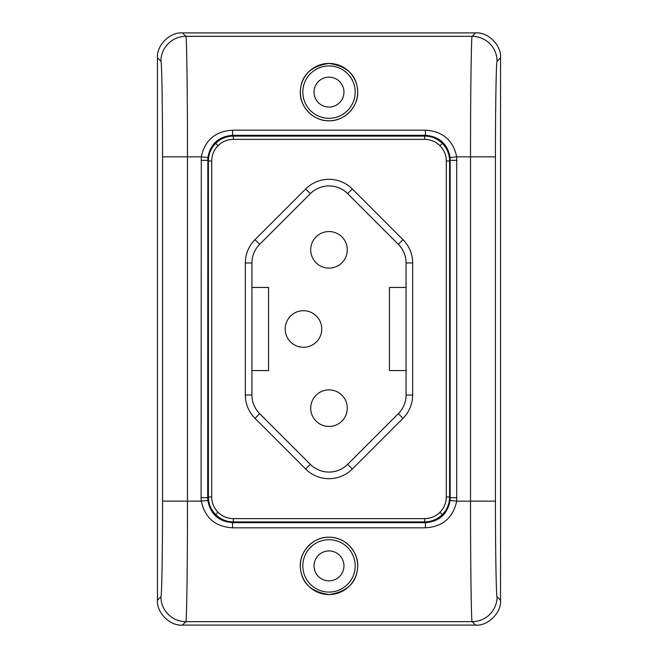 <?xml version="1.0" encoding="UTF-8"?>
<svg xmlns="http://www.w3.org/2000/svg" width="658" height="658" viewBox="0 0 658 658"><rect width="100%" height="100%" fill="white"/><g stroke="black" fill="none" stroke-linecap="round" stroke-linejoin="round"><path stroke-width="0.99" d="M285.185 329A18.284 18.284 0 0 0 303.478 347.284A18.284 18.284 0 0 0 321.762 329A18.284 18.284 0 0 0 303.478 310.716A18.284 18.284 0 0 0 285.185 329M310.716 408.174A18.284 18.284 0 0 0 329 426.458A18.284 18.284 0 0 0 347.284 408.174A18.284 18.284 0 0 0 329 389.881A18.284 18.284 0 0 0 310.716 408.174M310.716 249.826A18.284 18.284 0 0 0 329 268.119A18.284 18.284 0 0 0 347.284 249.826A18.284 18.284 0 0 0 329 231.542A18.284 18.284 0 0 0 310.716 249.826M300.328 565.888C300.788 582.256 310.337 591.813 328.975 594.569C347.63 591.846 357.195 582.289 357.672 565.888C358.462 552.498 345.713 536.854 329.058 537.216C312.41 536.764 299.522 552.457 300.328 565.888A28.672 28.672 0 0 0 329 594.569A28.672 28.672 0 0 0 357.672 565.888A28.672 28.672 0 0 0 329 537.216A28.672 28.672 0 0 0 300.328 565.888M314.039 565.888A14.961 14.961 0 0 0 329 580.85A14.961 14.961 0 0 0 343.961 565.888A14.961 14.961 0 0 0 329 550.927A14.961 14.961 0 0 0 314.039 565.888A14.961 14.961 0 0 0 329 580.85A14.961 14.961 0 0 0 343.961 565.888A14.961 14.961 0 0 0 329 550.927A14.961 14.961 0 0 0 314.039 565.888M300.328 92.112C299.546 105.51 312.287 121.146 328.959 120.784C345.573 121.228 358.478 105.568 357.672 92.112C357.22 75.744 347.654 66.187 328.967 63.431C310.313 66.228 300.764 75.785 300.328 92.112A28.672 28.672 0 0 0 329 120.784A28.672 28.672 0 0 0 357.672 92.112A28.672 28.672 0 0 0 329 63.431A28.672 28.672 0 0 0 300.328 92.112M314.039 92.112A14.961 14.961 0 0 0 329 107.073A14.961 14.961 0 0 0 343.961 92.112A14.961 14.961 0 0 0 329 77.15A14.961 14.961 0 0 0 314.039 92.112A14.961 14.961 0 0 0 329 107.073A14.961 14.961 0 0 0 343.961 92.112A14.961 14.961 0 0 0 329 77.15A14.961 14.961 0 0 0 314.039 92.112M201.093 497.687L201.282 156.851C204.942 140.129 215.372 131.246 232.57 130.185L425.43 130.185C442.661 131.271 453.091 140.162 456.718 156.851L456.718 501.149C453.058 517.871 442.628 526.754 425.43 527.815L232.57 527.815C215.339 526.729 204.909 517.838 201.282 501.149L201.093 497.687L207.689 497.687L207.846 500.425C210.428 514.112 218.67 521.523 232.57 522.674L425.43 522.674C439.297 521.547 447.547 514.128 450.154 500.425L450.154 157.575C447.572 143.888 439.33 136.477 425.43 135.326L232.57 135.326C218.703 136.453 210.453 143.872 207.846 157.575L207.689 497.687L208.397 496.987L208.397 161.013C208.504 154.169 210.938 148.297 215.692 143.378C220.611 138.624 226.484 136.19 233.327 136.083L424.673 136.083C431.516 136.19 437.389 138.624 442.308 143.378C447.062 148.297 449.496 154.169 449.603 161.013L449.603 496.987C449.496 503.831 447.062 509.703 442.308 514.622C437.389 519.376 431.516 521.81 424.673 521.917L233.327 521.917C226.484 521.81 220.611 519.376 215.692 514.622C210.938 509.703 208.504 503.831 208.397 496.987L211.695 496.987C211.786 502.926 213.899 508.025 218.028 512.286C222.289 516.415 227.388 518.529 233.327 518.619L424.673 518.619C430.612 518.529 435.711 516.415 439.972 512.286C444.101 508.025 446.214 502.926 446.305 496.987L446.305 161.013C446.214 155.074 444.101 149.975 439.972 145.714C435.711 141.585 430.612 139.471 424.673 139.381L233.327 139.381C227.388 139.471 222.289 141.585 218.028 145.714C213.899 149.975 211.786 155.074 211.695 161.013L211.695 496.987M406.06 370.561L389.437 370.561L389.437 287.439L406.06 287.439M251.94 370.561L268.563 370.561L268.563 287.439L251.94 287.439M500.541 600.17L500.541 57.83L497.094 61.276C496.272 57.986 495.384 110.067 495.449 156.851L495.449 501.149C495.384 547.933 496.272 600.014 497.094 596.724L500.541 600.17C501.651 612.508 487.94 626.21 475.602 625.1L472.156 621.654C471.342 625.799 470.445 560.131 470.519 501.149L470.519 156.851C470.445 97.869 471.342 32.201 472.156 36.346L475.602 32.9L182.398 32.9L185.844 36.346C186.658 32.201 187.555 97.869 187.481 156.851L187.481 501.149C187.555 560.131 186.658 625.799 185.844 621.654L182.398 625.1L475.602 625.1M182.398 625.1C170.06 626.21 156.349 612.508 157.459 600.17L160.906 596.724C161.728 600.014 162.616 547.933 162.551 501.149L162.551 156.851C162.616 110.067 161.728 57.986 160.906 61.276L157.459 57.83L157.459 600.17M157.459 57.83C156.349 45.492 170.06 31.79 182.398 32.9M475.602 32.9C487.94 31.79 501.651 45.492 500.541 57.83M412.656 262.978L406.06 262.978A26.394 26.394 0 0 0 398.329 244.315L347.663 193.649A26.394 26.394 0 0 0 310.337 193.649L259.671 244.315A26.394 26.394 0 0 0 251.94 262.978L251.94 395.022A26.394 26.394 0 0 0 259.671 413.685L310.337 464.351A26.394 26.394 0 0 0 347.663 464.351L398.329 413.685A26.394 26.394 0 0 0 406.06 395.022L406.06 262.978A26.394 26.394 0 0 0 398.329 244.315L402.992 239.652A32.99 32.99 0 0 1 412.656 262.978L412.656 395.022A32.99 32.99 0 0 1 402.992 418.348L352.326 469.022A32.99 32.99 0 0 1 305.674 469.022L255.008 418.348A32.99 32.99 0 0 1 245.344 395.022L245.344 262.978A32.99 32.99 0 0 1 255.008 239.652L305.674 188.978A32.99 32.99 0 0 1 352.326 188.978L402.992 239.652M355.18 565.888A26.18 26.18 0 0 0 329 539.708A26.18 26.18 0 0 0 302.82 565.888A26.18 26.18 0 0 0 329 592.077A26.18 26.18 0 0 0 355.18 565.888M355.18 92.112A26.18 26.18 0 0 0 329 65.923A26.18 26.18 0 0 0 302.82 92.112A26.18 26.18 0 0 0 329 118.292A26.18 26.18 0 0 0 355.18 92.112M442.308 143.378L439.972 145.714M446.305 161.013L449.603 161.013L450.311 160.313L456.907 160.313M215.692 143.378L218.028 145.714M232.57 130.185L232.57 135.326L233.327 136.083L233.327 139.381M442.308 514.622L439.972 512.286M424.673 518.619L424.673 521.917L425.43 522.674L425.43 527.815M215.692 514.622L218.028 512.286M162.551 501.149L201.282 501.149L207.846 500.425M207.846 157.575L201.282 156.851L162.551 156.851M160.906 61.276A24.938 24.93 135 0 1 185.844 36.346L472.156 36.346A24.938 24.93 -135 0 1 497.094 61.276M497.094 596.724A24.938 24.93 135 0 1 472.156 621.654L185.844 621.654A24.938 24.93 -135 0 1 160.906 596.724M495.449 156.851L456.718 156.851L450.154 157.575M450.154 500.425L456.718 501.149L495.449 501.149M211.695 161.013L208.397 161.013L207.689 160.313L201.093 160.313M233.327 518.619L233.327 521.917L232.57 522.674L232.57 527.815M446.305 496.987L449.603 496.987L450.311 497.687L456.907 497.687M424.673 139.381L424.673 136.083L425.43 135.326L425.43 130.185M245.344 395.022L251.94 395.022A26.394 26.394 0 0 0 259.671 413.685L255.008 418.348M305.674 469.022L310.337 464.351A26.394 26.394 0 0 0 347.663 464.351L352.326 469.022M402.992 418.348L398.329 413.685A26.394 26.394 0 0 0 406.06 395.022L412.656 395.022M255.008 239.652L259.671 244.315A26.394 26.394 0 0 0 251.94 262.978L245.344 262.978M352.326 188.978L347.663 193.649A26.394 26.394 0 0 0 310.337 193.649L305.674 188.978"/></g></svg>
